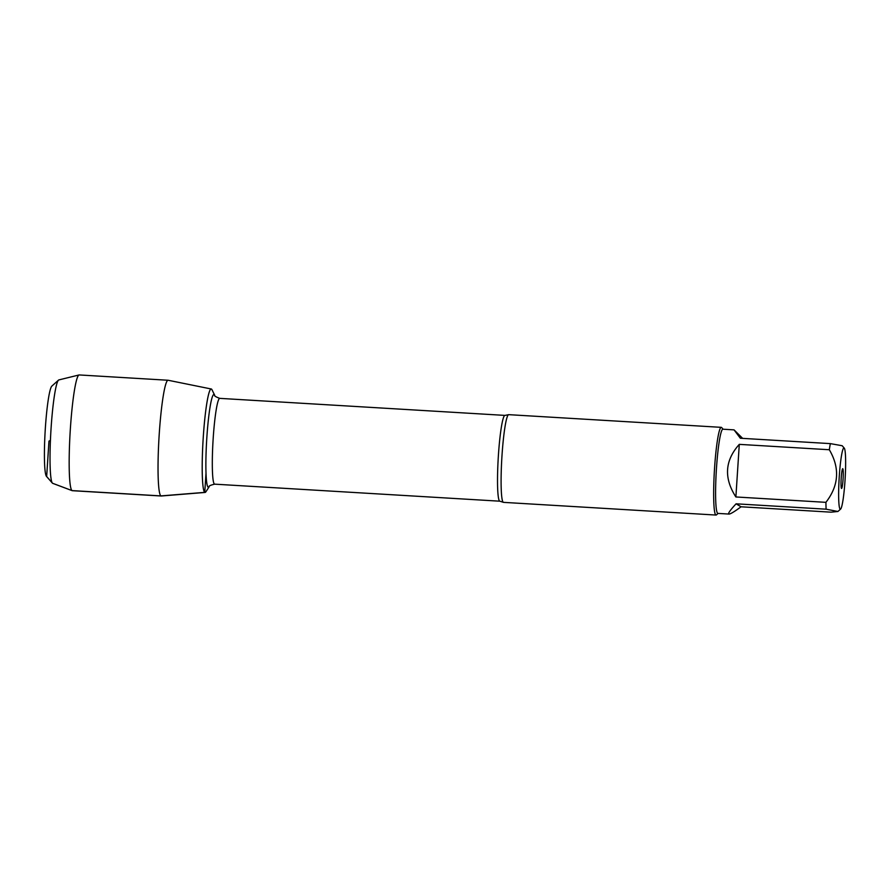 <?xml version="1.0" encoding="UTF-8"?>
<svg xmlns="http://www.w3.org/2000/svg" width="890" height="890" viewBox="0 0 890 890"><rect width="100%" height="100%" fill="white"/><g stroke="black" fill="none" stroke-linecap="round" stroke-linejoin="round"><path stroke-width="1.33" d="M721.278 427.345L508.724 414.662A43.933 4.283 93.4 0 0 508.479 414.707A43.933 4.283 93.4 0 0 501.827 458.25A43.933 4.283 93.4 0 0 503.251 502.283A43.933 4.283 93.4 0 0 503.273 502.294A43.933 4.283 93.4 0 0 503.484 502.361L716.038 515.054A43.933 4.283 -86.6 0 1 715.827 514.987A43.933 4.283 -86.6 0 1 714.448 469.831A43.933 4.283 -86.6 0 1 721.278 427.345A43.933 4.283 -86.6 0 1 721.679 427.589L723.114 429.214M204.767 492.37A51.831 5.062 93.4 0 0 205.924 491.758L209.206 486.674A46.48 4.539 -86.6 0 1 208.171 487.231A46.48 4.539 -86.6 0 1 206.981 435.51A46.48 4.539 -86.6 0 1 214.668 395.216L212.009 389.787A51.831 5.062 93.4 0 0 203.432 434.709A51.831 5.062 93.4 0 0 204.767 492.37A51.831 5.062 93.4 0 0 205.089 492.448L161.268 495.997A57.972 5.663 -86.6 0 1 161.19 495.997A57.972 5.663 -86.6 0 1 160.912 495.908A57.972 5.663 -86.6 0 1 159.088 436.322A57.972 5.663 -86.6 0 1 168.099 380.253A57.972 5.663 -86.6 0 1 168.177 380.264L211.264 388.997A51.831 5.062 93.4 0 0 203.165 438.748A51.831 5.062 93.4 0 0 204.767 492.37M718.097 513.419L716.472 514.865A43.933 4.283 -86.6 0 1 716.038 515.054M841.495 488.432L841.495 488.432A9.89 0.968 -86.6 0 1 841.172 478.52A9.89 0.968 -86.6 0 1 842.674 468.707A9.89 0.968 -86.6 0 1 843.108 478.598A9.89 0.968 -86.6 0 1 841.495 488.432M844.12 447.993A30.683 2.993 93.4 0 0 839.103 479.12A30.683 2.993 93.4 0 0 840.616 509.08A30.683 2.993 93.4 0 0 842.407 503.518A30.683 2.993 93.4 0 0 845.5 470.766A30.683 2.993 93.4 0 0 844.254 448.104A30.683 2.993 93.4 0 0 844.12 447.993M739.29 444.366C724.838 460.486 723.703 478.019 735.885 496.965L739.29 444.366L829.324 449.739C840.027 468.007 838.892 485.54 825.92 502.338A42.175 4.116 93.4 0 0 826.12 509.191L837.913 511.483L831.093 512.173L741.058 506.788L736.086 503.818C729.956 510.426 727.597 513.841 729.021 514.064C730.445 514.075 734.461 511.65 741.058 506.788M735.885 496.965L825.92 502.338M826.12 509.191L736.086 503.818M844.254 448.104L842.174 445.734L830.359 443.62A42.175 4.116 93.4 0 0 829.324 449.739M742.649 438.381L734.05 429.87L740.324 438.236L830.359 443.62M729.021 514.064L717.885 513.408A42.175 4.116 -86.6 0 1 717.685 513.341A42.175 4.116 -86.6 0 1 716.361 469.998A42.175 4.116 -86.6 0 1 722.914 429.203L734.05 429.87M58.518 380.119L51.865 386.093A45.446 4.439 93.4 0 0 45.168 430.994A45.446 4.439 93.4 0 0 46.469 476.373L52.365 483.081A51.82 5.062 -86.6 0 1 50.886 431.327A51.82 5.062 -86.6 0 1 58.518 380.119A51.82 5.062 -86.6 0 1 58.874 379.919L79.065 374.957A57.972 5.663 -86.6 0 1 79.243 374.946L168.099 380.253M161.19 495.997L72.324 490.69A57.972 5.663 -86.6 0 1 72.157 490.657L52.699 483.337A51.82 5.062 -86.6 0 1 52.365 483.081M72.157 490.657A57.972 5.663 -86.6 0 1 70.132 432.484A57.972 5.663 -86.6 0 1 79.065 374.957M206.002 473.269L204.767 492.37L160.912 495.908L72.046 490.601L52.599 483.281M52.154 482.769L46.669 476.539L48.961 441.117L50.43 440.383M503.251 502.283L499.857 501.192A42.976 4.194 -86.6 0 1 499.646 501.126A42.976 4.194 -86.6 0 1 498.3 456.959A42.976 4.194 -86.6 0 1 504.975 415.396L508.479 414.707M504.975 415.396L219.774 398.364A42.976 4.194 93.4 0 0 213.088 439.927A42.976 4.194 93.4 0 0 214.446 484.093A42.976 4.194 93.4 0 0 214.646 484.16C210.518 485.15 208.705 485.996 209.206 486.674M499.857 501.192L214.646 484.16M219.774 398.364C215.792 396.884 214.09 395.839 214.668 395.216M840.616 509.08L837.913 511.494"/></g></svg>
